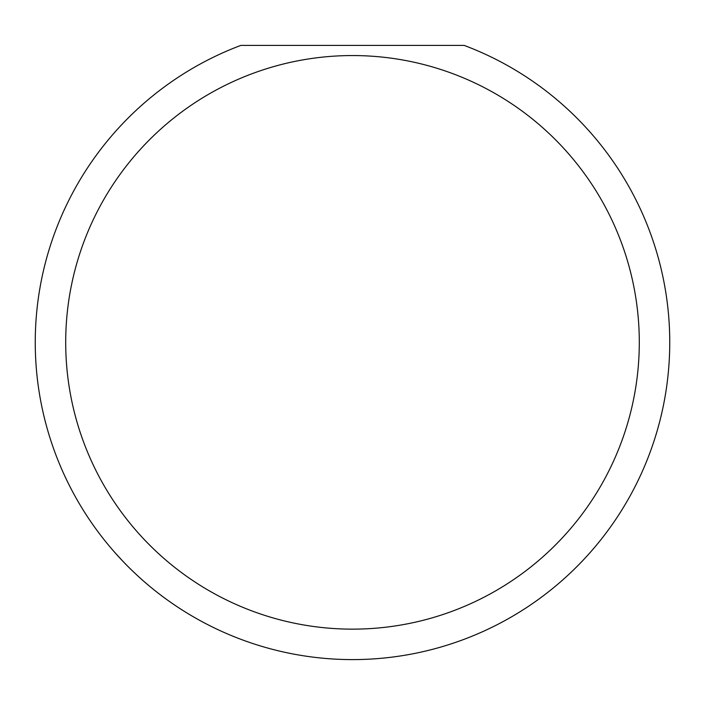 <?xml version="1.0" encoding="UTF-8"?>
<svg xmlns="http://www.w3.org/2000/svg" width="705" height="705" viewBox="0 0 705 705"><rect width="100%" height="100%" fill="white"/><g stroke="black" fill="none" stroke-linecap="round" stroke-linejoin="round"><path stroke-width="1.06" d="M639.294 342.348A286.794 286.794 0 0 0 352.5 55.554A286.794 286.794 0 0 0 65.706 342.348A286.794 286.794 0 0 0 352.5 629.142A286.794 286.794 0 0 0 639.294 342.348M464.172 45.402A317.25 317.25 0 0 1 352.5 659.598A317.25 317.25 0 0 1 240.828 45.402L464.172 45.402M114.739 552.385L122.908 561.295"/></g></svg>
